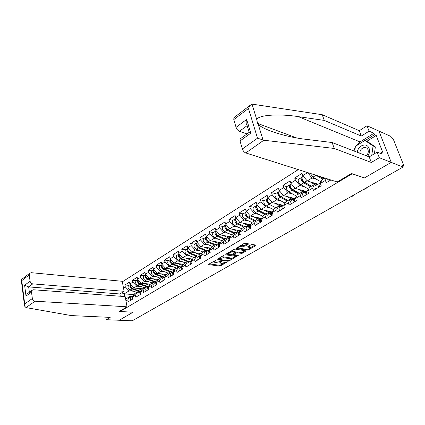 <?xml version="1.0" encoding="UTF-8"?>
<svg xmlns="http://www.w3.org/2000/svg" width="425" height="425" viewBox="0 0 425 425"><rect width="100%" height="100%" fill="white"/><g stroke="black" fill="none" stroke-linecap="round" stroke-linejoin="round"><path stroke-width="0.64" d="M215.932 260.286L208.744 264.191L208.76 264.616L219.507 266.034L220.681 265.774L227.163 261.89L221.568 263.341L220.017 262.974L221.521 261.067L216.028 262.586L215.124 262.464L214.439 262.204L215.932 260.286M248.242 244.253L248.296 243.769L245.268 243.243L244.014 243.52L236.188 248.37L247.068 250.187L248.285 249.921L255.861 245.565L255.93 245.092L252.36 244.476L251.117 244.747L247.855 246.638L247.621 247.042L250.054 247.589C249.99 248.657 248.689 249.257 246.16 249.379L238.616 248.03C238.68 246.946 239.992 246.346 242.553 246.229L244.975 246.149L248.242 244.253L248.099 243.732M364.342 177.99L391.218 162.393L403.043 167.046L132.233 320.806L119.202 320.253L133.062 312.21L120.078 311.504L352.155 173.814L364.31 177.894M225.526 254.798L224.304 255.069L217.09 259.298L217.09 259.739L227.827 261.253L229.017 260.987L236.433 256.482L225.526 254.798M226.626 253.709L234.032 249.369L235.269 249.098L246.139 250.893L242.733 253.109L241.522 253.374L237.224 252.705L236.008 252.976L233.697 254.559L238.367 255.319L237.501 255.818L226.61 254.166L226.626 253.709M298.27 169.612L122.331 281.823M120.078 311.504L119.993 311.026M326.214 178.484L325.422 180.407L326.23 182.766L330.894 179.966M325.422 180.407L320.402 183.441L321.199 185.794L313.475 190.432L312.699 188.094L307.828 191.038L308.592 193.37L301.102 197.869L300.353 195.558L295.63 198.411L296.358 200.722L289.09 205.089L288.373 202.799L283.783 205.572L284.484 207.857L277.424 212.096L276.739 209.828L272.282 212.521L272.956 214.784L266.092 218.907L265.434 216.66L261.104 219.279L261.752 221.515L255.085 225.526L254.447 223.3L250.24 225.845L250.862 228.06L244.38 231.954L243.769 229.75L239.673 232.225L240.274 234.425L233.968 238.212L233.383 236.029L229.399 238.436L229.973 240.614L223.837 244.301L223.274 242.138L219.396 244.481L219.953 246.638L213.982 250.224L213.435 248.083L209.658 250.367L210.194 252.498L204.383 255.993L203.857 253.874L200.18 256.094L200.696 258.209L195.027 261.614L194.528 259.51L190.942 261.678L191.441 263.771L185.922 267.086L185.433 265.003L181.942 267.118L182.421 269.19L177.039 272.425L176.572 270.358L173.166 272.42L173.628 274.476L168.385 277.626L167.933 275.581L164.613 277.589L165.054 279.623L159.938 282.699L159.508 280.675L156.267 282.63L156.692 284.649L151.704 287.651L151.284 285.642L148.123 287.555L148.532 289.553L143.661 292.48L143.262 290.493L140.176 292.358L140.574 294.339L135.814 297.197L135.426 295.226L132.414 297.048L132.797 299.009L128.153 301.803L127.776 299.848L125.965 300.942M123.51 288.022L125.301 286.896L129.126 290.854L133.53 291.221M128.977 285.345L124.934 284.978L125.301 286.896M124.934 284.978L129.503 282.099L129.88 284.027L132.855 282.163L136.717 286.174L141.137 286.572M136.526 280.622L132.472 280.229L132.855 282.163M132.472 280.229L137.158 277.275L137.546 279.22L140.59 277.312L144.484 281.382L148.931 281.812M144.256 275.788L140.197 275.363L140.59 277.312M140.197 275.363L144.989 272.34L145.393 274.3L148.516 272.345L152.437 276.473L156.905 276.941M152.166 270.837L148.107 270.374L148.516 272.345M148.107 270.374L153.016 267.283L153.436 269.259L156.634 267.256L160.586 271.442L165.075 271.952M160.273 265.763L156.209 265.269L156.634 267.256M156.209 265.269L161.24 262.098L161.675 264.095L164.953 262.039L168.938 266.289L173.448 266.842M168.576 260.567L164.512 260.036L164.953 262.039M164.512 260.036L169.671 256.785L170.122 258.798L173.48 256.695L177.501 261.008L182.028 261.603M177.087 255.239L173.023 254.676L173.48 256.695M173.023 254.676L178.309 251.34L178.776 253.374L182.224 251.212L186.278 255.595L190.825 256.233M185.815 249.778L181.746 249.172L182.224 251.212M181.746 249.172L187.17 245.756L187.659 247.807L191.192 245.592L195.282 250.038L199.846 250.729M194.762 244.178L190.697 243.53L191.192 245.592M190.697 243.53L196.26 240.024L196.764 242.096L200.393 239.822L204.515 244.338L209.1 245.082M203.947 238.436L199.883 237.745L200.393 239.822M199.883 237.745L205.594 234.148L206.114 236.236L209.838 233.904L213.998 238.489L218.599 239.286M213.366 232.544L209.307 231.806L209.838 233.904M209.307 231.806L215.167 228.108L215.714 230.217L219.539 227.821L223.731 232.486L228.352 233.336M223.035 226.488L218.987 225.707L219.539 227.821M218.987 225.707L225.006 221.914L225.569 224.039L229.495 221.579L233.723 226.318L238.367 227.232M232.969 220.278L228.921 219.443L229.495 221.579M228.921 219.443L235.11 215.544L235.694 217.69L239.732 215.162L243.998 219.98L248.657 220.963M243.169 213.892L239.137 213.005L239.732 215.162M239.137 213.005L245.491 208.999L246.102 211.167L250.251 208.569L254.554 213.467L259.234 214.519M253.656 207.331L249.629 206.391L250.251 208.569M249.629 206.391L256.169 202.273L256.801 204.462L261.067 201.785L265.407 206.768L270.103 207.894M267.484 198.842L264.137 200.77L260.424 199.591L261.067 201.785M260.424 199.591L267.144 195.351L267.808 197.561L272.197 194.809L276.569 199.883L281.292 201.089M275.517 193.651L271.527 192.594L272.197 194.809M271.527 192.594L278.444 188.232L279.129 190.464L283.645 187.632L288.06 192.791L292.798 194.087M290.201 184.668L286.657 186.681L282.949 185.396L283.645 187.632M282.949 185.396L290.068 180.907L290.785 183.159L295.433 180.242L299.885 185.497L304.645 186.878M302.063 177.273L298.414 179.329L294.711 177.979L295.433 180.242M294.711 177.979L302.042 173.363L302.786 175.637L307.578 172.63L312.062 177.979L316.843 179.467M320.402 183.441L321.895 179.876L324.886 178.059M316.354 185.157L314.245 184.524L312.699 188.094M307.828 191.038L309.405 187.468L314.245 184.524M312.062 177.979L307.259 180.944L317.964 184.184M302.786 175.637L307.259 180.944M304.103 192.573L301.978 191.978L300.353 195.558M295.63 198.411L297.282 194.831L301.978 191.978M299.885 185.497L295.216 188.376L305.984 191.425M290.785 183.159L295.216 188.376M292.203 199.771L290.068 199.213L288.373 202.799M283.783 205.572L285.51 201.981L290.068 199.213M288.06 192.791L283.528 195.59L294.498 198.502M279.129 190.464L283.528 195.59M280.649 206.768L278.502 206.237L276.739 209.828M272.282 212.521L274.072 208.93L278.502 206.237M276.569 199.883L272.165 202.597L283.087 205.317M267.808 197.561L272.165 202.597M269.423 213.562L267.267 213.068L265.434 216.66M261.104 219.279L262.958 215.682L267.267 213.068M265.407 206.768L261.125 209.413L272.064 211.963M256.801 204.462L261.125 209.413M258.506 220.166L256.339 219.704L254.447 223.3M250.24 225.845L252.153 222.248L256.339 219.704M254.554 213.467L250.389 216.033L261.364 218.434M246.102 211.167L250.389 216.033M247.887 226.594L245.719 226.158L243.769 229.75M239.673 232.225L241.644 228.634L245.719 226.158M243.998 219.98L239.944 222.477L250.84 224.713M235.694 217.69L239.944 222.477M237.559 232.847L235.381 232.438L233.383 236.029M229.399 238.436L231.418 234.844L235.381 232.438M233.723 226.318L229.787 228.751L240.454 230.796M225.569 224.039L229.787 228.751M227.508 238.93L225.324 238.547L223.274 242.138M219.396 244.481L221.462 240.89L225.324 238.547M223.731 232.486L219.89 234.85L230.355 236.73M215.714 230.217L219.89 234.85M217.717 244.853L215.533 244.497L213.435 248.083M209.658 250.367L211.772 246.776L215.533 244.497M213.998 238.489L210.258 240.794L220.522 242.521M206.114 236.236L210.258 240.794M208.181 250.623L205.992 250.288L203.857 253.874M200.18 256.094L202.332 252.514L205.992 250.288M204.515 244.338L200.876 246.585L210.954 248.168M196.764 242.096L200.876 246.585M198.895 256.243L196.706 255.935L194.528 259.51M190.942 261.678L193.136 258.102L196.706 255.935M195.282 250.038L191.733 252.227L201.631 253.683M187.659 247.807L191.733 252.227M189.842 261.726L187.648 261.433L185.433 265.003M181.942 267.118L184.168 263.548L187.648 261.433M186.278 255.595L182.819 257.725L192.546 259.059M178.776 253.374L182.819 257.725M181.013 267.065L178.824 266.794L176.572 270.358M173.166 272.42L175.429 268.855L178.824 266.794M177.501 261.008L174.128 263.091L183.696 264.313M170.122 258.798L174.128 263.091M172.407 272.276L170.212 272.027L167.933 275.581M164.613 277.589L166.903 274.035L170.212 272.027M168.938 266.289L165.649 268.318L175.063 269.439M161.675 264.095L165.649 268.318M164.008 277.36L161.813 277.127L159.508 280.675M156.267 282.63L158.589 279.087L161.813 277.127M160.586 271.442L157.377 273.424L166.643 274.444M153.436 269.259L157.377 273.424M155.81 282.317L153.622 282.104L151.284 285.642M148.123 287.555L150.471 284.017L153.622 282.104M152.437 276.473L149.303 278.407L158.424 279.337M145.393 274.3L149.303 278.407M147.81 287.162L145.626 286.965L143.262 290.493M140.176 292.358L142.55 288.83L145.626 286.965M144.484 281.382L141.424 283.268L150.407 284.118M137.546 279.22L141.424 283.268M140 291.89L137.817 291.709L135.426 295.226M132.414 297.048L134.81 293.532L137.817 291.709M136.717 286.174L133.726 288.017L142.614 288.793M129.88 284.027L133.726 288.017M132.372 296.507L130.188 296.342L127.776 299.848M125.619 299.115L130.188 296.342M129.126 290.854L124.238 293.872L124.748 296.565M134.056 294.637L124.238 293.872L121.662 292.846M355.842 146.094L360.087 141.929L373.947 133.275L369.102 131.155L367.03 125.757L378.973 131.097L391.218 162.393L364.432 177.937L351.47 173.501L337.206 181.974L245.778 152.942C244.216 152.272 243.079 150.944 242.367 148.962L257.502 138.183L263.84 140.234L334.225 148.447L371.301 162.456L379.307 157.707L391.218 162.393L378.973 131.097L390.841 136.404L391.361 137.716L392.206 138.093L393.518 139.756L403.58 164.964L403.654 165.989L402.496 165.681L403.043 167.046M214.126 261.035L214.338 261.816M219.698 261.821L219.916 262.586M209.238 263.898L219.3 265.237L220.479 264.977L223.635 263.16M230.552 259.176L235.54 256.307M217.568 259.022L218.423 259.138M218.604 259.027L218.604 259.335L228.023 260.674L229.739 259.983L230.435 258.825L223.369 257.651L218.604 259.027L218.466 258.49M230.169 258.682L230.222 258.017L229.59 257.784L229.803 258.591M220.947 257.035L223.157 256.838L229.59 257.784M245.262 250.713L242.51 252.296L242.733 253.109M235.381 252.392L237.007 251.887L241.304 252.562L242.51 252.296M233.654 254.453L232.507 254.278M228.799 253.709L227.077 253.449M232.703 251.998C230.201 252.115 228.91 252.694 228.831 253.741L231.869 254.325L235.174 252.843L235.206 252.386L232.703 251.998L232.486 251.17L230.717 251.313M228.501 252.609L228.735 253.38M235.216 251.775L235.206 252.386M232.486 251.17L234.982 251.568M240.614 245.517L244.747 245.321L247.616 243.653M238.266 246.888L238.51 247.642M249.932 247.153L249.353 246.585L249.581 247.408M248.264 246.399L249.353 246.585M250.187 247.881L255.234 244.975M236.837 247.727L238.6 248.014M130.342 284.506C129.418 286.211 129.954 287.672 131.941 288.899L140.239 291.741M128.865 285.414L128.547 285.611C127.548 287.3 128.058 288.777 130.082 290.047L136.792 292.331M130.544 284.718C130.231 286.408 130.889 287.683 132.52 288.543L140.829 291.391M137.057 288.309L141.801 289.94M142.301 289.202L140.601 288.618M167.53 300.767L169.07 299.933M132.51 299.184C131.963 297.941 132.042 296.974 132.743 296.278L133.073 296.082M130.64 300.31C130.093 299.067 130.172 298.1 130.879 297.41L131.197 297.213M367.519 156.241C371.45 151.98 369.309 144.622 364.305 144.999C360.437 145.541 358.078 147.958 357.228 152.256M366.265 155.752C368.183 153.85 368.725 151.752 367.88 149.462C367.205 148.139 366.138 147.47 364.687 147.454C361.659 147.974 360.033 149.908 359.81 153.255M354.732 151.284L355.417 146.354L364.942 140.425L367.237 141.382L375.349 146.923L374.404 153.765M364.942 140.425L373.065 145.977L371.763 155.348M375.349 146.923L373.065 145.977M26.01 307.588L24.56 306.064L24.703 303.955L32.348 298.515C32.698 300.061 33.607 300.958 35.078 301.203L26.01 307.588L71.288 315.589L110.187 317.374L106.261 319.701L119.202 320.253L133.014 312.237L119.213 311.488L127.08 306.813L35.078 301.203M105.82 317.172L106.261 319.701M120.28 296.23L119.855 293.973L124.132 291.311L122.23 281.292L31.291 272.691L29.713 273.254L29.251 274.927L30.074 281.191C30.419 282.71 31.317 283.603 32.778 283.873L28.666 286.907L24.623 285.26L30.074 281.191M124.132 291.311L32.778 283.873M127.08 306.813L125.141 296.597L33.564 289.77L32.024 290.328L31.508 292.108L32.348 298.515M119.855 293.973L28.666 286.907L29.362 292.262M31.508 292.108L26.01 296.098L27.519 293.606L28.263 293.064M29.251 274.927L21.76 280.612L21.25 279.799L21.558 279.469M369.102 131.155L361.33 136.053L324.259 120.402L322.235 114.718L252.742 104.226L252.025 104.205L250.405 105.113L248.455 108.449L233.803 119.574L233.893 117.693L234.313 117.374M324.259 120.402L298.371 116.647C279.475 113.592 258.134 114.872 256.769 119.616L257.523 123.388L258.177 124.19C262.661 129.747 287.151 137.328 306.037 139.326L332.122 142.529L369.197 156.889L377.156 152.107L381.995 154.057L381.411 152.559L383.116 153.25L376.215 135.479L374.51 134.736L365.197 140.532M361.33 136.053L359.3 130.688L367.03 125.757M322.235 114.718L359.3 130.688M242.367 148.962L240.029 140.951L240.146 138.927L240.587 138.608M379.307 157.707L377.156 152.107M373.947 133.275L374.51 134.736M371.301 162.456L369.197 156.889M334.225 148.447L332.122 142.529M247.132 125.625L239.44 131.304C237.888 130.592 236.762 129.274 236.066 127.351L233.803 119.574M239.44 131.304L247.005 133.939M353.722 150.896L355.342 146.891M380.152 153.313L381.411 152.559M376.215 135.479L366.913 141.249M240.146 138.927L248.896 132.563L250.782 133.158L240.029 140.951M236.066 127.351L246.659 119.436C245.836 122.145 245.953 124.079 247.021 125.242L249.241 132.664M136.42 280.686L137.998 279.703C137.009 281.398 137.535 282.891 139.57 284.192L147.9 287.109M136.101 280.888C135.113 282.577 135.639 284.07 137.668 285.361L144.399 287.709M138.189 279.889C137.833 281.6 138.492 282.912 140.165 283.826L148.479 286.742M144.744 283.581L149.616 285.303M150.11 284.559L148.293 283.916M145.849 274.778L145.775 274.837C144.798 276.537 145.334 278.046 147.385 279.368L155.529 282.29M144.149 275.852L143.836 276.048C142.858 277.743 143.395 279.252 145.435 280.569L152.187 282.976M146.014 274.948C145.616 276.68 146.274 278.03 147.99 278.991L156.336 281.993L156.846 281.738M152.612 278.742L157.627 280.558M158.116 279.815L156.166 279.108M153.893 269.742L153.738 269.848C152.777 271.554 153.324 273.078 155.385 274.428L163.088 277.259M152.07 270.895L151.757 271.092C150.79 272.797 151.337 274.316 153.393 275.655L160.161 278.131M154.535 272.85L154.254 272.398M154.031 269.886C153.584 271.633 154.243 273.02 156.007 274.04L164.385 277.132M160.671 273.785L165.83 275.703M166.313 274.954L164.225 274.178M174.718 269.981L172.486 269.131M162.137 264.584L161.904 264.743C160.953 266.454 161.511 267.994 163.583 269.365L170.813 272.096M160.183 265.822L159.869 266.013C158.918 267.723 159.476 269.264 161.537 270.629L168.327 273.169M162.924 268.005L162.318 267.027M162.249 264.701C161.744 266.464 162.403 267.888 164.22 268.972L172.619 272.149M168.927 268.712L174.239 270.73M183.334 264.881L180.944 263.962M170.595 259.308L170.266 259.51C169.331 261.226 169.904 262.783 171.982 264.18L178.787 266.815M168.491 260.621L168.183 260.812C167.243 262.528 167.811 264.079 169.888 265.471L176.694 268.09M171.456 262.932L170.648 261.625M170.669 259.388C170.112 261.157 170.765 262.623 172.635 263.776L181.055 267.043L181.788 266.587M177.384 263.505L182.862 265.641M175.243 296.39L176.821 295.492M140.213 294.552C139.66 293.298 139.729 292.32 140.431 291.63L140.813 291.407M138.295 295.704C137.742 294.456 137.817 293.478 138.513 292.788L138.837 292.591M183.133 291.911L184.742 290.998M148.102 289.813C147.539 288.543 147.602 287.56 148.298 286.864L148.739 286.631M146.136 290.992C145.573 289.728 145.642 288.745 146.338 288.054L146.657 287.858M191.202 287.327L192.849 286.392M156.586 282.147L156.862 281.722M156.182 284.957C155.608 283.672 155.667 282.683 156.352 281.987L154.663 283.013M154.174 286.168C153.6 284.888 153.659 283.9 154.349 283.204M199.463 282.636L201.147 281.679M164.996 279.347L164.698 277.982M164.804 277.291L165.24 276.617M164.464 279.979C163.88 278.683 163.928 277.69 164.613 276.994L165.113 276.739M162.403 281.217C161.819 279.926 161.872 278.933 162.557 278.237L162.871 278.046M207.915 277.838L209.642 276.856M173.613 274.481L173.203 272.574M173.257 272.282L173.804 271.416L173.342 271.702M172.954 274.879C172.353 273.567 172.396 272.563 173.076 271.873L173.586 271.618M170.839 276.149C170.244 274.842 170.287 273.843 170.967 273.147L171.28 272.956M173.437 274.088L173.581 274.502M192.185 259.654L189.614 258.66M179.276 253.906L178.835 254.15C177.916 255.866 178.5 257.438 180.593 258.868L187.414 261.577M177.007 255.292L176.699 255.483C175.78 257.199 176.359 258.772 178.447 260.19L185.268 262.878M180.179 257.699C179.18 256.748 178.946 255.861 179.483 255.042M179.308 253.943C178.686 255.717 179.339 257.221 181.262 258.453L189.311 261.651M186.054 258.172L191.707 260.435M216.575 272.919L218.338 271.92M182.33 269.243C181.725 267.915 181.757 266.905 182.426 266.209L182.575 266.103M181.656 269.652C181.045 268.324 181.077 267.314 181.751 266.618L182.272 266.369M179.488 270.953C178.883 269.631 178.914 268.621 179.589 267.931L179.897 267.739M182.097 268.69L182.282 269.275M201.269 254.283L198.502 253.22M188.153 248.391L187.622 248.646C186.724 250.373 187.319 251.961 189.417 253.417L196.26 256.206M185.741 249.826L185.433 250.017C184.53 251.743 185.125 253.327 187.218 254.772L194.055 257.539M189.109 252.312L187.993 250.516M188.169 248.365C187.478 250.134 188.126 251.674 190.108 252.992L197.636 256.068M194.947 252.7L200.775 255.096L200.488 255.282L200.775 255.106M201.45 253.98L201.025 254.235M225.441 267.888L227.253 266.858M191.277 263.867C190.655 262.528 190.676 261.508 191.34 260.817L191.558 260.668M190.581 264.286C189.959 262.947 189.986 261.928 190.644 261.237L191.176 260.982M188.355 265.625C187.738 264.286 187.765 263.272 188.429 262.576L188.737 262.39M190.99 263.176L191.202 263.914M210.603 248.763L207.618 247.648M197.173 242.749L196.637 243.01C195.755 244.736 196.366 246.341 198.475 247.823L205.328 250.697M194.692 244.226L194.39 244.412C193.502 246.139 194.113 247.743 196.217 249.22L203.065 252.067M198.411 246.851C197.136 245.947 196.764 244.975 197.301 243.929M197.264 242.643C196.493 244.396 197.136 245.979 199.182 247.387L206.141 250.309M204.064 247.084L209.929 249.565M210.906 248.248L210.163 248.699M234.526 262.73L236.38 261.678M200.451 258.358C199.819 256.998 199.83 255.972 200.488 255.282M199.734 258.783C199.107 257.428 199.118 256.402 199.777 255.712L200.318 255.457M197.455 260.158C196.828 258.804 196.844 257.784 197.498 257.088L197.806 256.902M200.122 257.545L200.356 258.416M220.203 243.079L216.973 241.926M206.433 236.964L205.886 237.219C205.02 238.951 205.647 240.577 207.767 242.091L214.63 245.044M203.883 238.473L203.58 238.664C202.714 240.391 203.336 242.011 205.45 243.52L212.309 246.452M207.634 241.076L206.274 238.893M206.603 236.773C205.748 238.505 206.375 240.13 208.489 241.639L215.353 244.603M213.419 241.326L219.369 243.913M220.389 242.5L219.534 243.015M243.838 257.444L245.735 256.36M209.865 252.7C209.222 251.324 209.222 250.293 209.87 249.602L210.173 249.417M209.132 253.141C208.489 251.765 208.494 250.734 209.143 250.043L209.695 249.788M206.789 254.543C206.152 253.178 206.157 252.147 206.805 251.457L207.113 251.271M209.504 251.775L209.743 252.769M230.1 237.187L228.841 237.07L226.567 236.05M215.937 231.025L215.379 231.28C214.535 233.017 215.178 234.653 217.303 236.199L224.172 239.243M213.308 232.576L213.01 232.762C212.165 234.494 212.803 236.13 214.928 237.671L221.797 240.688M217.255 235.227L215.788 232.868M216.197 230.754L216.118 230.817C215.278 232.555 215.921 234.191 218.046 235.742L224.921 238.792M223.024 235.413L228.942 238.064M230.005 236.672L229.155 237.187M253.38 252.02L255.329 250.915M219.534 246.888C218.875 245.501 218.87 244.46 219.507 243.769L219.805 243.589M218.779 247.339C218.126 245.953 218.115 244.912 218.758 244.226L219.321 243.971M216.373 248.784C215.725 247.403 215.719 246.367 216.357 245.677L216.66 245.491M219.135 245.868L219.385 246.973M240.375 230.95L239.238 231.253L236.417 230.021M225.792 227.864L226.058 227.917M225.696 224.931L225.123 225.186C224.299 226.918 224.958 228.576 227.093 230.159L233.973 233.293M222.987 226.52L222.695 226.706C221.866 228.438 222.519 230.095 224.655 231.662L231.529 234.775M227.136 229.218L225.558 226.69M226.058 224.586L225.882 224.708C225.064 226.445 225.723 228.103 227.858 229.686L234.738 232.826M232.879 229.341L238.818 232.077M239.875 230.685L239.025 231.2M263.171 246.463L265.168 245.331M229.463 240.922C228.793 239.514 228.772 238.468 229.399 237.782L229.697 237.602M228.687 241.384C228.018 239.982 228.002 238.935 228.629 238.25L229.208 238M226.217 242.872C225.553 241.469 225.537 240.428 226.169 239.737L226.467 239.557M229.038 239.806L229.288 241.023M250.623 224.666L249.374 225.112L246.532 223.826M235.875 221.712L236.188 221.776M246.782 223.948L249.852 224.639M235.721 218.668L235.131 218.923C234.334 220.66 235.004 222.333 237.15 223.948L244.035 227.178M232.927 220.299L232.634 220.485C231.832 222.222 232.502 223.89 234.643 225.494L241.586 228.73M237.304 223.061L235.593 220.357M235.912 218.434L236.199 218.253L235.912 218.434C235.115 220.171 235.79 221.85 237.936 223.465L244.821 226.7M243.004 223.104L248.976 225.935M250.012 224.543L249.167 225.053M273.211 240.762L275.262 239.599M239.663 234.791C238.977 233.367 238.946 232.316 239.562 231.63L239.859 231.455M238.866 235.269C238.186 233.851 238.154 232.794 238.77 232.108L239.365 231.864M236.327 236.794C235.652 235.376 235.625 234.329 236.242 233.638L236.539 233.463M239.206 233.596L239.461 234.913M261.03 218.36L259.787 218.801L256.923 217.462M246.234 215.401L246.617 215.48M257.911 217.945L260.026 218.471M260.328 218.211L260.004 218.402M246.017 212.24L245.416 212.489C244.641 214.227 245.331 215.921 247.483 217.568L254.368 220.899M243.137 213.913L242.85 214.094C242.069 215.831 242.755 217.52 244.906 219.162L251.988 222.557M247.775 216.755L245.905 213.86M246.505 211.804L246.218 211.985C245.448 213.727 246.139 215.422 248.29 217.069L255.175 220.41M253.406 216.697L259.404 219.624M260.424 218.232L259.579 218.742M283.512 234.913L285.616 233.718M250.144 228.491C249.448 227.051 249.406 225.994 250.012 225.308L250.298 225.133M249.326 228.985C248.636 227.545 248.588 226.482 249.199 225.803L249.804 225.558M246.718 230.552C246.027 229.117 245.99 228.06 246.596 227.375L246.888 227.2M249.666 227.216L249.916 228.629M271.718 211.884L270.491 212.314L267.601 210.922M256.897 208.919L257.343 209.026M269.386 211.825L270.47 212.139M271.028 211.719L270.449 212.07M256.599 205.631L255.983 205.875C255.234 207.618 255.946 209.328 258.102 211.012L264.993 214.45M253.629 207.347L253.348 207.522C252.593 209.265 253.295 210.97 255.457 212.649L262.677 216.224M258.591 210.301L257.975 209.992L256.509 207.177M257.088 205.185L256.806 205.36C256.062 207.097 256.774 208.813 258.937 210.502L265.822 213.945M264.095 210.104L270.119 213.137M271.123 211.746L270.284 212.256M294.089 228.91L296.246 227.683M260.923 222.015C260.212 220.559 260.158 219.491 260.748 218.811L261.035 218.636M260.084 222.519C259.377 221.064 259.319 219.996 259.914 219.316L260.541 219.077M257.401 224.129C256.695 222.679 256.642 221.616 257.242 220.936L257.529 220.761M260.419 220.665L260.663 222.169M282.71 205.222L281.493 205.647L278.577 204.191M267.877 202.268L268.393 202.396M282.025 205.052L281.201 205.551M266.847 199.075C266.13 200.818 266.858 202.55 269.025 204.271L275.91 207.814M264.137 200.77C263.415 202.512 264.132 204.239 266.3 205.95L273.679 209.722M267.973 198.369L267.697 198.544C266.98 200.287 267.707 202.018 269.88 203.745L268.887 203.24C267.75 202.417 267.261 201.439 267.415 200.324M275.087 203.325L281.132 206.47M282.12 205.078L281.286 205.583M304.948 222.742L307.163 221.483M272.011 215.353C271.288 213.876 271.214 212.803 271.793 212.128L272.074 211.953M271.145 215.873C270.422 214.397 270.353 213.323 270.932 212.649L271.58 212.41M268.387 217.531C267.665 216.059 267.601 214.986 268.186 214.312L268.467 214.136M271.809 214.933L271.501 214.965M271.479 213.934L271.718 215.528M294.015 198.374L292.809 198.794L289.861 197.274M279.183 195.442L279.783 195.601M293.335 198.193L292.517 198.693M278.683 191.856L278.024 192.084C277.339 193.821 278.083 195.574 280.261 197.333L287.141 200.993M275.512 193.657L275.235 193.827C274.545 195.569 275.283 197.312 277.456 199.065L285 203.044M287.964 200.488L280.107 196.297C278.922 195.399 278.433 194.39 278.635 193.279M279.172 191.367L278.901 191.537C278.216 193.274 278.959 195.027 281.138 196.791L288.017 200.462M286.386 196.35L292.464 199.617M293.431 198.22L292.602 198.725M316.099 216.41L318.378 215.119M283.417 208.494C282.678 207.002 282.593 205.923 283.156 205.248L283.433 205.078M282.529 209.031C281.791 207.538 281.706 206.46 282.269 205.785L282.938 205.551M279.687 210.736C278.954 209.249 278.874 208.17 279.443 207.496L279.719 207.326M283.247 208.154L282.885 208.186M282.859 207.018L283.092 208.696M305.639 191.33L304.449 191.739L301.474 190.15M290.838 188.429L291.529 188.626M304.975 191.138L304.162 191.633M289.526 184.886C288.873 186.623 289.638 188.397 291.821 190.198L298.69 193.975M286.657 186.681C285.993 188.418 286.753 190.188 288.936 191.978L296.655 196.191M299.503 193.481L291.651 189.157C290.418 188.174 289.93 187.138 290.185 186.033M290.695 184.158L290.424 184.322C289.776 186.06 290.541 187.834 292.724 189.64L299.593 193.428M298.021 189.167L304.119 192.562M305.065 191.165L304.242 191.664M327.563 209.902L329.906 208.574M295.163 201.439C294.408 199.925 294.302 198.836 294.854 198.172L295.125 198.008M294.249 201.992C293.494 200.478 293.388 199.389 293.941 198.719L294.631 198.496M291.322 203.745C290.572 202.242 290.477 201.153 291.029 200.483L291.306 200.318M295.03 201.184L294.61 201.216M294.578 199.904L294.796 201.657M317.603 184.078L316.428 184.477L313.422 182.814M302.866 181.236L303.668 181.475M316.949 183.876L316.142 184.37M301.368 177.48C300.746 179.212 301.532 181.008 303.721 182.851L310.579 186.756M298.414 179.329C297.782 181.061 298.562 182.851 300.751 184.684L308.662 189.146M311.376 186.272L303.535 181.799C302.255 180.737 301.766 179.663 302.074 178.585M302.552 176.736L302.292 176.901C301.676 178.633 302.462 180.428 304.651 182.277L311.509 186.187M309.99 181.773L315.35 184.859M317.045 183.908L316.221 184.402M339.347 203.214L341.753 201.843M307.259 194.172C306.483 192.642 306.367 191.542 306.898 190.878L307.163 190.719M306.313 194.74C305.543 193.21 305.426 192.111 305.957 191.447L306.669 191.229M303.301 196.547C302.536 195.022 302.419 193.928 302.961 193.263L303.227 193.099M307.169 194.007L306.685 194.044M306.648 192.589L306.855 194.416M315.817 175.18L322.819 179.318M310.319 173.437L312.917 177.172L321.04 181.916M323.6 178.845L319.233 176.269M320.025 176.518L323.776 178.734M351.464 196.334C352.798 196.286 353.621 195.819 353.94 194.926M319.717 186.681C318.925 185.13 318.793 184.03 319.308 183.372L319.568 183.212M318.745 187.266C317.958 185.72 317.82 184.615 318.336 183.956L319.079 183.743M315.642 189.13C314.861 187.59 314.728 186.485 315.249 185.826L315.509 185.667M319.69 186.628L319.138 186.66M319.085 185.066L319.276 186.952M363.928 189.252C365.288 189.205 366.138 188.721 366.478 187.808M328.36 181.491L327.617 178.93M402.762 166.34L403.336 166.01M214.97 260.541L215.103 261.077M221.441 261.062L221.521 261.37M220.559 261.327L220.692 261.853M226.934 261.832L227.008 262.14M220.479 264.977L220.681 265.774M219.3 265.237L219.507 266.034M208.664 264.238L208.76 264.616M215.852 260.281L215.932 260.594M236.087 256.387L236.21 256.854M228.878 260.477L229.017 260.987M227.662 260.621L227.827 261.253M216.994 259.362L217.09 259.739M223.157 256.838L223.369 257.651M219.348 257.975L219.486 258.512M245.778 250.798L245.91 251.281M241.304 252.562L241.522 253.374M237.007 251.887L237.224 252.705M235.79 252.153L236.008 252.976M233.777 253.656L233.92 254.187M237.32 255.159L237.501 255.818M226.514 253.783L226.61 254.166M244.747 245.321L244.975 246.149M243.509 245.597L243.732 246.426M242.324 245.395L242.553 246.229M247.701 246.744L247.802 247.111M255.717 245.055L255.861 245.565M248.088 249.199L248.285 249.921M246.851 249.406L247.068 250.187M236.279 248.067L236.38 248.444M131.941 288.899L130.082 290.047M133.593 287.879L132.52 288.543M21.76 280.612L24.703 303.955M26.01 296.098L24.623 285.26M252.025 104.205L256.769 119.616M258.177 124.19L263.054 140.048M257.502 138.183L248.455 108.449M246.659 119.436L250.782 133.158M263.84 140.234L245.778 152.942M360.087 141.929L298.371 116.647M139.57 284.192L137.668 285.361M141.291 283.13L140.165 283.826M147.385 279.368L145.435 280.569M149.17 278.263L147.99 278.991M155.385 274.428L153.393 275.655M157.239 273.28L156.007 274.04M165.251 276.595L164.879 276.824M164.65 276.962L164.379 277.127M163.583 269.365L161.537 270.629M165.511 268.175L164.22 268.972M173.113 271.841L172.608 272.143M171.982 264.18L169.888 265.471M173.99 262.942L172.635 263.776M182.426 266.209L182.012 266.454M180.593 258.868L178.447 260.19M182.681 257.577L181.262 258.453M189.417 253.417L187.218 254.772M191.59 252.073L190.108 252.992M198.475 247.823L196.217 249.22M200.733 246.431L199.182 247.387M207.767 242.091L205.45 243.52M210.115 240.64L208.489 241.639M217.303 236.199L214.928 237.671M219.746 234.69L218.046 235.742M227.093 230.159L224.655 231.662M229.638 228.586L227.858 229.686M237.15 223.948L234.643 225.494M239.801 222.312L237.936 223.465M247.483 217.568L244.906 219.162M250.24 215.868L248.29 217.069M258.102 211.012L255.457 212.649M260.977 209.238L258.937 210.502M269.025 204.271L266.3 205.95M272.016 202.422L269.88 203.745M280.261 197.333L277.456 199.065M283.374 195.41L281.138 196.791M291.821 190.198L288.936 191.978M295.067 188.195L292.724 189.64M303.721 182.851L300.751 184.684M307.105 180.763L304.651 182.277M315.977 175.286L312.917 177.172M402.81 166.467L403.569 166.037M218.285 258.597L218.434 259.192M230.222 258.017L230.435 258.825M233.495 253.815L233.66 254.426M235.179 251.643L235.397 252.461M249.826 246.771L250.054 247.589M130.332 284.495L128.547 285.611M130.879 297.41L132.743 296.278M32.024 290.328L27.519 293.606M21.293 279.671L29.713 273.254M21.277 279.985L24.496 305.554M296.634 137.923L257.523 123.388M233.893 117.693L250.405 105.113M145.775 274.837L143.836 276.048M153.738 269.848L151.757 271.092M161.904 264.743L159.869 266.013M170.266 259.51L168.183 260.812M138.513 292.788L140.431 291.63M146.338 288.054L148.298 286.864M162.557 278.237L164.613 276.994M170.967 273.147L173.076 271.873M178.835 254.15L176.699 255.483M179.589 267.931L181.751 266.618M187.622 248.646L185.433 250.017M188.429 262.576L190.644 261.237M196.637 243.01L194.39 244.412M197.498 257.088L199.777 255.712M205.886 237.219L203.58 238.664M209.87 249.602L210.242 249.374M206.805 251.457L209.143 250.043M215.379 231.28L213.01 232.762M219.507 243.769L219.964 243.493M216.357 245.677L218.758 244.226M225.123 225.186L222.695 226.706M240.306 231.014L239.998 231.2M229.399 237.782L229.952 237.447M226.169 239.737L228.629 238.25M235.131 218.923L232.634 220.485M250.431 224.883L250.128 225.064M239.562 231.63L240.215 231.237M236.242 233.638L238.77 232.108M245.416 212.489L242.85 214.094M246.606 211.74L246.218 211.985M260.838 218.583L260.541 218.763M250.012 225.308L250.766 224.852M246.596 227.375L249.199 225.803M255.983 205.875L253.348 207.522M257.311 205.041L256.806 205.36M271.533 212.107L271.235 212.288M260.748 218.811L261.614 218.285M257.242 220.936L259.914 219.316M268.318 198.156L267.697 198.544M282.524 205.456L282.232 205.631M271.793 212.128L272.776 211.533M268.186 214.312L270.932 212.649M278.024 192.084L275.235 193.827M279.645 191.069L278.901 191.537M293.824 198.613L293.537 198.783M283.156 205.248L284.261 204.584M279.443 207.496L282.269 205.785M291.306 183.775L290.424 184.322M305.453 191.574L305.171 191.744M294.854 198.172L296.082 197.423M291.029 200.483L293.941 198.719M303.312 176.258L302.292 176.901M317.417 184.328L317.146 184.492M306.898 190.878L308.263 190.055M302.961 193.263L305.957 191.447M319.308 183.372L320.817 182.458M315.249 185.826L318.336 183.956"/></g></svg>

